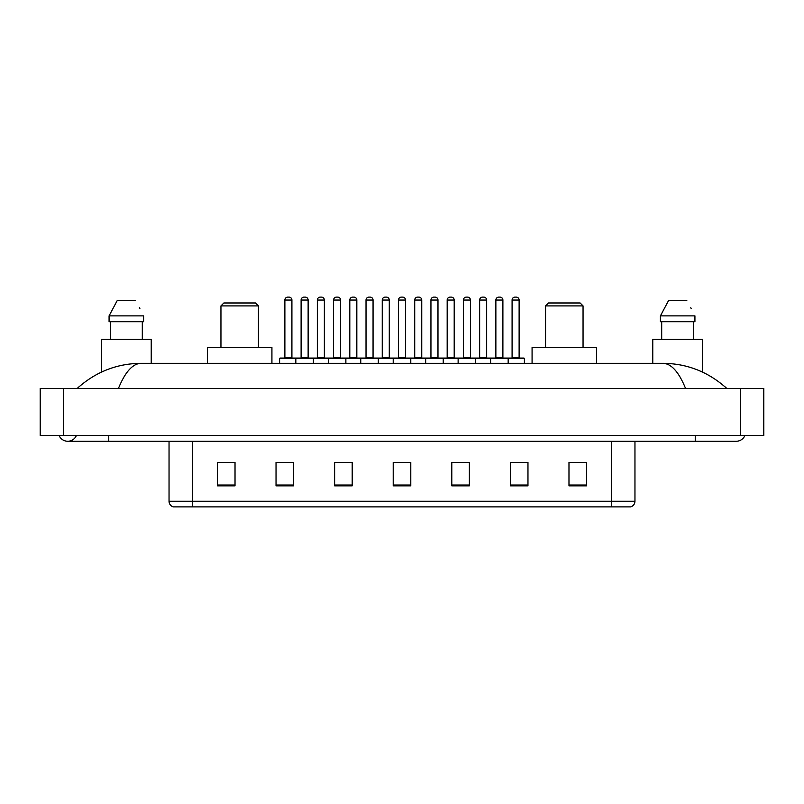 <?xml version="1.0" encoding="UTF-8"?>
<svg xmlns="http://www.w3.org/2000/svg" width="804" height="804" viewBox="0 0 804 804"><rect width="100%" height="100%" fill="white"/><g stroke="black" fill="none" stroke-linecap="round" stroke-linejoin="round"><path stroke-width="1.21" d="M59.044 435.396A9.377 9.377 0 0 0 76.43 435.396A9.377 9.377 0 0 1 59.044 435.396A9.377 9.377 0 0 0 67.737 441.255A9.377 9.377 0 0 1 59.044 435.396M744.956 435.396A9.377 9.377 0 0 1 736.263 441.255A9.377 9.377 0 0 0 744.956 435.396A9.377 9.377 0 0 1 736.263 441.255A9.377 9.377 0 0 0 744.956 435.396M685.591 388.523C678.867 371.981 671.32 363.579 662.938 363.328L141.062 363.328C132.68 363.579 125.133 371.981 118.409 388.523M63.637 388.523L763.8 388.523L763.8 435.396L40.2 435.396L40.2 388.523L63.637 388.523L63.637 435.396M662.938 363.328C687.129 363.519 708.445 371.91 726.886 388.523L724.896 386.714M79.104 386.714L77.114 388.523C95.465 371.95 116.781 363.549 141.062 363.328M611.522 506.882L611.522 501.254L634.959 501.254C634.798 504.058 633.391 505.937 630.738 506.882L173.262 506.882A5.859 5.859 0 0 1 169.041 501.254L169.041 441.255M586.558 485.847L586.558 462.411L568.981 462.411L568.981 485.847L586.558 485.847M527.967 485.847L527.967 462.411L510.389 462.411L510.389 485.847L527.967 485.847M469.375 485.847L469.375 462.411L451.798 462.411L451.798 485.847L469.375 485.847M235.019 485.847L235.019 462.411L217.442 462.411L217.442 485.847L235.019 485.847M293.611 485.847L293.611 462.411L276.033 462.411L276.033 485.847L293.611 485.847M352.202 485.847L352.202 462.411L334.625 462.411L334.625 485.847L352.202 485.847M410.784 485.847L410.784 462.411L393.216 462.411L393.216 485.847L410.784 485.847M600.859 506.882L192.478 506.882L192.478 501.254L611.522 501.254L611.522 441.255M511.213 462.521L520.007 462.521M568.981 462.521L585.392 462.521M348.916 462.521L341.479 462.521M283.993 462.521L292.787 462.521M218.608 462.521L235.019 462.521M462.521 462.521L455.084 462.521M397.608 462.521L406.392 462.521M352.202 462.521L334.625 462.521M469.375 462.521L451.798 462.521M151.232 363.328L151.232 339.308L101.425 339.308L101.425 372.121M142.308 321.731L142.308 339.308L142.308 321.731M109.073 315.871L117.183 300.636L109.073 315.871L109.073 321.731L143.584 321.731L143.584 315.871L109.073 315.871M139.886 308.635L139.424 307.751M110.349 321.731L110.349 339.308M135.474 300.636L117.183 300.636M220.949 305.912L258.456 305.912L255.521 302.977L223.884 302.977L220.949 305.912L220.949 347.509M258.456 305.912L258.456 347.509M271.923 363.328L271.923 347.509L207.482 347.509L207.482 363.328M545.544 305.912L583.051 305.912L580.116 302.977L548.479 302.977L545.544 305.912L545.544 347.509M583.051 305.912L583.051 347.509M596.518 363.328L596.518 347.509L532.077 347.509L532.077 363.328M702.575 372.121L702.575 339.308L652.768 339.308L652.768 363.328M660.416 315.871L668.526 300.636L660.416 315.871L660.416 321.731L694.927 321.731L694.927 315.871L660.416 315.871M691.229 308.635L690.767 307.751M661.692 321.731L661.692 339.308M693.651 339.308L693.651 321.731M686.817 300.636L668.526 300.636M507.404 358.061L523.806 358.061A0.583 0.583 0 0 1 524.399 358.644L295.832 358.644A0.583 0.583 0 0 1 296.415 358.061L312.826 358.061A0.583 0.583 0 0 1 313.409 358.644L313.409 363.328M308.133 300.053L301.108 300.053A2.925 2.925 0 0 1 304.033 297.118L305.208 297.118A2.925 2.925 0 0 1 308.133 300.053L308.133 357.468A0.583 0.583 0 0 0 308.726 358.061M301.108 300.053L301.108 357.468A0.583 0.583 0 0 1 300.525 358.061M296.596 358.061L280.194 358.061A0.583 0.583 0 0 0 279.601 358.644L295.832 358.644L295.832 363.328M328.293 363.328L328.293 358.644A0.583 0.583 0 0 1 328.876 358.061L345.288 358.061L328.876 358.061M345.871 363.328L345.871 358.644A0.583 0.583 0 0 0 345.288 358.061M340.594 357.468A0.583 0.583 0 0 0 341.187 358.061L332.977 358.061A0.583 0.583 0 0 0 333.57 357.468L340.594 357.468L340.594 300.053A2.925 2.925 0 0 0 337.67 297.118L336.494 297.118A2.925 2.925 0 0 0 333.57 300.053L333.57 357.468M360.755 363.328L360.755 358.644A0.583 0.583 0 0 1 361.338 358.061L377.739 358.061L361.338 358.061M378.332 363.328L378.332 358.644A0.583 0.583 0 0 0 377.739 358.061M373.056 357.468A0.583 0.583 0 0 0 373.639 358.061L365.438 358.061A0.583 0.583 0 0 0 366.021 357.468L373.056 357.468L373.056 300.053A2.925 2.925 0 0 0 370.131 297.118L368.956 297.118A2.925 2.925 0 0 0 366.021 300.053L366.021 357.468M393.216 363.328L393.216 358.644A0.583 0.583 0 0 1 393.799 358.061L410.201 358.061L393.799 358.061M410.784 363.328L410.784 358.644A0.583 0.583 0 0 0 410.201 358.061M405.517 357.468A0.583 0.583 0 0 0 406.1 358.061L397.9 358.061A0.583 0.583 0 0 0 398.482 357.468L405.517 357.468L405.517 300.053A2.925 2.925 0 0 0 402.583 297.118L401.417 297.118A2.925 2.925 0 0 0 398.482 300.053L398.482 357.468M425.668 363.328L425.668 358.644A0.583 0.583 0 0 1 426.261 358.061L442.662 358.061L426.261 358.061M443.245 363.328L443.245 358.644A0.583 0.583 0 0 0 442.662 358.061M437.979 357.468A0.583 0.583 0 0 0 438.562 358.061L430.361 358.061A0.583 0.583 0 0 0 430.944 357.468L437.979 357.468L437.979 300.053A2.925 2.925 0 0 0 435.044 297.118L433.869 297.118A2.925 2.925 0 0 0 430.944 300.053L430.944 357.468M458.129 363.328L458.129 358.644A0.583 0.583 0 0 1 458.712 358.061L475.124 358.061L458.712 358.061M475.707 363.328L475.707 358.644A0.583 0.583 0 0 0 475.124 358.061M470.43 357.468A0.583 0.583 0 0 0 471.023 358.061L462.813 358.061A0.583 0.583 0 0 0 463.405 357.468L470.43 357.468L470.43 300.053A2.925 2.925 0 0 0 467.506 297.118L466.33 297.118A2.925 2.925 0 0 0 463.405 300.053L463.405 357.468M490.591 363.328L490.591 358.644A0.583 0.583 0 0 1 491.174 358.061L507.585 358.061L491.174 358.061M508.168 363.328L508.168 358.644A0.583 0.583 0 0 0 507.585 358.061M502.892 357.468A0.583 0.583 0 0 0 503.475 358.061L495.274 358.061A0.583 0.583 0 0 0 495.867 357.468L502.892 357.468L502.892 300.053A2.925 2.925 0 0 0 499.967 297.118L498.792 297.118A2.925 2.925 0 0 0 495.867 300.053L495.867 357.468M284.877 300.053A2.925 2.925 0 0 1 287.802 297.118L288.978 297.118A2.925 2.925 0 0 1 291.912 300.053L284.877 300.053L284.877 357.468A0.583 0.583 0 0 1 284.294 358.061M291.912 300.053L291.912 357.468A0.583 0.583 0 0 0 292.495 358.061M279.601 358.644L279.601 363.328M329.057 358.061L312.645 358.061M317.339 300.053A2.925 2.925 0 0 1 320.263 297.118L321.439 297.118A2.925 2.925 0 0 1 324.364 300.053L317.339 300.053L317.339 357.468A0.583 0.583 0 0 1 316.746 358.061M324.364 300.053L324.364 357.468A0.583 0.583 0 0 0 324.957 358.061M361.509 358.061L345.107 358.061M349.8 300.053A2.925 2.925 0 0 1 352.725 297.118L353.901 297.118A2.925 2.925 0 0 1 356.825 300.053L349.8 300.053L349.8 357.468A0.583 0.583 0 0 1 349.207 358.061M356.825 300.053L356.825 357.468A0.583 0.583 0 0 0 357.408 358.061M393.97 358.061L377.568 358.061M382.252 300.053A2.925 2.925 0 0 1 385.186 297.118L386.352 297.118A2.925 2.925 0 0 1 389.287 300.053L382.252 300.053L382.252 357.468A0.583 0.583 0 0 1 381.669 358.061M389.287 300.053L389.287 357.468A0.583 0.583 0 0 0 389.87 358.061M426.432 358.061L410.03 358.061M414.713 300.053A2.925 2.925 0 0 1 417.648 297.118L418.814 297.118A2.925 2.925 0 0 1 421.748 300.053L414.713 300.053L414.713 357.468A0.583 0.583 0 0 1 414.13 358.061M421.748 300.053L421.748 357.468A0.583 0.583 0 0 0 422.331 358.061M458.893 358.061L442.491 358.061M447.175 300.053A2.925 2.925 0 0 1 450.099 297.118L451.275 297.118A2.925 2.925 0 0 1 454.2 300.053L447.175 300.053L447.175 357.468A0.583 0.583 0 0 1 446.592 358.061M454.2 300.053L454.2 357.468A0.583 0.583 0 0 0 454.793 358.061M491.355 358.061L474.943 358.061M479.636 300.053A2.925 2.925 0 0 1 482.561 297.118L483.737 297.118A2.925 2.925 0 0 1 486.661 300.053L479.636 300.053L479.636 357.468A0.583 0.583 0 0 1 479.043 358.061M486.661 300.053L486.661 357.468A0.583 0.583 0 0 0 487.254 358.061M512.088 300.053A2.925 2.925 0 0 1 515.022 297.118L516.198 297.118A2.925 2.925 0 0 1 519.123 300.053L512.088 300.053L512.088 357.468A0.583 0.583 0 0 1 511.505 358.061M519.123 300.053L519.123 357.468A0.583 0.583 0 0 0 519.706 358.061M524.399 358.644L524.399 363.328M695.249 435.396L695.249 441.255L736.263 441.255M108.751 435.396L108.751 441.255L695.249 441.255M740.363 388.523L740.363 435.396M169.041 501.254L192.478 501.254L192.478 441.255M410.784 485.033L393.216 485.033M352.202 485.033L334.625 485.033M293.611 485.033L276.033 485.033M235.019 485.033L217.442 485.033M469.375 485.033L451.798 485.033M527.967 485.033L510.389 485.033M586.558 485.033L568.981 485.033M301.108 357.468L308.133 357.468M340.594 300.053L333.57 300.053M373.056 300.053L366.021 300.053M405.517 300.053L398.482 300.053M437.979 300.053L430.944 300.053M470.43 300.053L463.405 300.053M502.892 300.053L495.867 300.053M284.877 357.468L291.912 357.468M317.339 357.468L324.364 357.468M349.8 357.468L356.825 357.468M382.252 357.468L389.287 357.468M414.713 357.468L421.748 357.468M447.175 357.468L454.2 357.468M479.636 357.468L486.661 357.468M512.088 357.468L519.123 357.468M108.751 441.255L67.737 441.255M634.959 501.254L634.959 441.255"/></g></svg>
